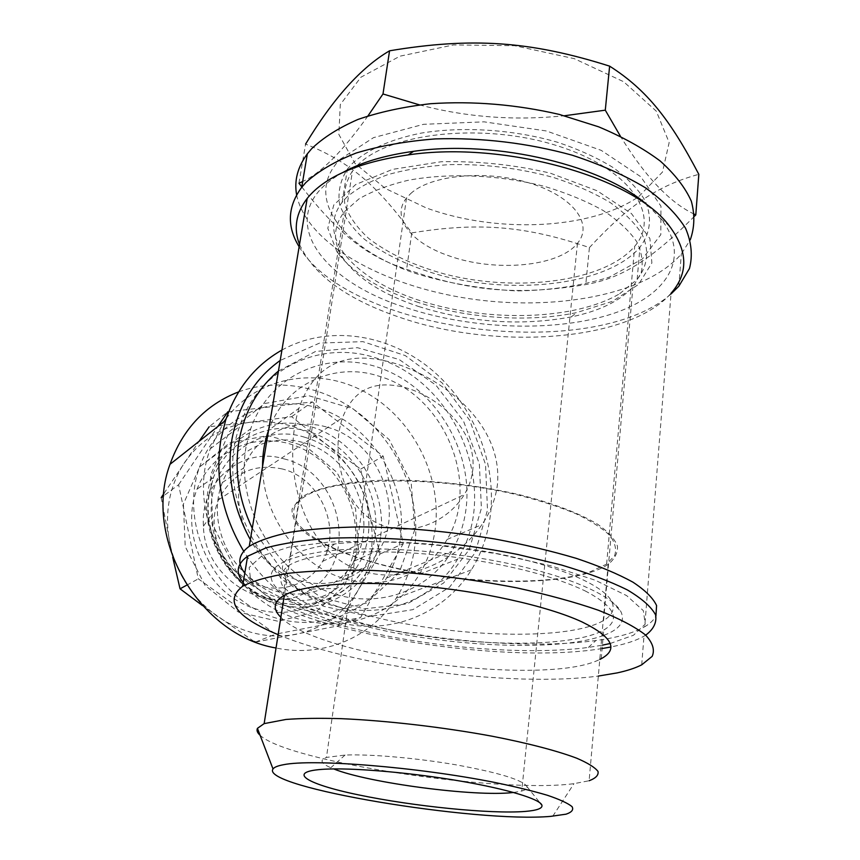 <?xml version="1.0" encoding="UTF-8"?>
<svg xmlns="http://www.w3.org/2000/svg" width="860" height="860" viewBox="0 0 860 860"><rect width="100%" height="100%" fill="white"/><g stroke="black" fill="none" stroke-linecap="round" stroke-linejoin="round"><path stroke-width="0.64" stroke-dasharray="4.3 3.22" d="M414.821 529.685L399.18 572.609L366.51 603L322.532 614.276L275.856 603.215L236.392 571.395L212.925 525.363L210.56 475.161L229.351 431.634L264.665 403.523L308.794 395.707L353.019 408.79L389.257 439.686L411.166 482.535L414.821 529.685M327.219 427.216C376.734 439.976 405.501 506.755 379.582 549.626C361.544 582.252 317.587 593.894 282.306 573.19C246.841 552.883 229.104 504.239 243.617 467.98C256.312 434.106 293.561 416.885 327.219 427.216M226.212 418.54C258.236 375.788 318.35 366.166 365.36 392.224C412.52 418.089 441.986 475.333 435.321 528.255C433.182 544.982 427.871 560.344 419.4 574.319C397.073 611.664 351.138 631.681 305.579 620.683C234.909 606.741 184.524 515.989 210.302 448.791L223.987 421.637M339.754 607.203C266.138 592.293 213.076 496.671 239.618 426.452C258.537 368.144 320.855 339.571 375.863 357.932C456.015 380.582 501.348 490.608 457.595 559.183C434.741 598.13 387.215 618.931 339.754 607.203M298.925 408.349C280.252 469.259 303.612 558.312 367.198 572.427C409.102 582.908 457.133 560.849 481.955 524.6C490.49 512.173 495.65 498.789 497.445 484.438C502.756 427.205 448.683 381.13 396.406 363.844C347.042 348.676 314.545 363.511 298.925 408.349L268.589 430.215C284.531 384.194 334.153 361.522 378.615 376.067C443.706 394.095 481.439 483.202 447.103 539.446C426.506 575.781 380.84 592.583 338.13 576.598C295.41 560.838 262.719 513.485 262.547 466.539M299.517 244.487C314.083 275.845 348.504 300.473 402.77 318.361C497.209 350.106 628.628 341.775 671.058 293.26L644.731 626.714C650.257 623.489 653.987 619.888 655.922 615.889M244.788 573.168C262.87 592.637 301.29 609.385 360.06 623.392C436.74 641.646 532.91 649.182 595.862 640.539C617.308 637.625 633.594 633.014 644.731 626.714M343.194 172.301C269.836 212.635 317.404 280.618 407.479 308.138C471.194 328.918 550.776 332.261 607.934 315.201C664.758 298.248 693.063 259.183 660.759 218.709L649.558 207.066M416.014 301.742C466.012 318.383 528.18 322.812 576.684 312.599L612.417 301.344L638.529 284.466L651.869 262.999L649.923 238.596L631.444 213.581L597.152 190.78L550.174 173.107C514.087 164.69 477.719 160.906 441.072 161.755L392.515 169.388L355.653 184.545L333.744 205.024L327.8 228.276L336.98 251.883C352.589 272.717 378.927 289.336 416.014 301.742M418.734 306.536C470.345 322.672 521.192 326.133 571.255 316.921C599.399 311.051 619.952 301.054 632.906 286.95L641.087 273.028C643.398 262.966 641.947 252.517 636.733 241.681C629.273 230.845 618.136 220.482 603.322 210.593C586.574 201.24 567.256 193.253 545.358 186.631C500.079 174.795 448.597 172.58 407.79 180.374C388.419 185.029 372.144 191.2 358.942 198.918L344.247 211.893C332.691 227.276 332.627 243.176 344.043 259.58C358.642 279.145 383.549 294.797 418.734 306.536M376.218 617.566C458.262 637.712 570.148 640.689 603.591 620.458C612.61 615.115 615.244 608.687 611.503 601.183C603.526 585.864 562.601 567.374 504.573 555.13C446.587 542.907 378.142 538.65 334.594 544.004C313.352 546.691 298.495 550.959 290.003 556.807C263.708 574.706 308.342 601.731 376.218 617.566M388.559 527.266C416.627 534.823 449.113 519.816 464.303 494.554C468.84 487.039 471.645 479.031 472.721 470.527C477.139 432.838 442.524 399.104 407.565 388.258C375.39 379.056 353.739 388.86 342.592 417.637C328.95 456.757 346.193 517.344 388.559 527.266M604.01 635.26C619.813 629.305 625.446 621.447 620.909 611.675C612.782 595.765 569.363 576.286 507.303 563.279C445.297 550.271 372.004 545.638 325.779 551.163C280.102 557.861 263.042 569.374 274.598 585.714C289.186 601.721 321.382 615.706 371.187 627.692C451.779 647.064 559.193 651.869 603.236 635.551M610.202 643.495L633.487 635.25L645.215 624.134L643.366 610.675L626.736 595.668L595.356 580.253L550.905 565.805L496.844 553.732L438.138 545.294C398.459 541.746 362.146 540.66 329.187 542.037L288.713 547.175L261.709 556.001L249.163 567.482L250.69 580.564C261.623 598.678 306.547 617.62 362.554 630.713C436.052 648.074 528.481 655.406 588.401 647.419L602.387 645.172M282.381 468.99C253.302 462.949 231.985 473.258 218.451 499.907C206.69 527.642 219.88 564.913 247.153 580.371C274.275 596.152 308.589 586.918 322.575 561.397C342.269 528.545 320.253 478.16 282.381 468.99M284.026 458.875C340.904 472.011 360.05 559.301 311.341 589.057C271.556 618.802 204.228 580.919 203.444 526.148C199.971 480.525 243.423 446.103 284.026 458.875M304.666 437.245C335.11 445.953 360.222 473.581 367.198 505.529C373.24 540.521 363.103 568.159 336.776 588.433C291.046 623.134 212.409 578.898 211.409 514.914C207.325 461.637 257.817 422.11 304.666 437.245M303.795 442.76C351.944 454.865 379.701 519.462 354.266 561.042C336.561 592.68 293.765 604.064 259.57 584.166C225.191 564.665 208.142 517.741 222.353 482.6C234.801 449.791 271.072 432.924 303.795 442.76M299.14 246.745C349.149 332.218 592.583 363.608 671.004 293.991M619.684 293.712L637.142 279.435C647.677 266.009 649.687 250.335 641.904 234.017C634.938 223.116 624.382 212.635 610.224 202.573C594.163 192.995 575.469 184.706 554.141 177.687C519.967 168.227 484.986 163.873 449.178 164.625C426.474 166.152 405.888 169.538 387.419 174.784C370.606 180.955 357.094 188.394 346.87 197.101L342.129 202.304C314.674 237.747 356.642 281.295 423.324 301.677C489.91 322.371 575.125 320.081 619.684 293.712M296.625 194.854C306.364 243.724 382.947 285.627 468.195 298.517C553.453 311.513 645.677 295.442 681.324 253.979L690.258 239.843M352.116 163.679C366.865 149.952 390.687 139.18 421.206 133.106C463.228 126.162 514.151 129.527 557.979 142.405C579.103 149.532 597.625 158.003 613.524 167.807C627.531 178.138 637.98 188.921 644.85 200.154C652.504 216.989 650.461 233.232 639.958 247.207C608.643 284.23 518.204 295.238 443.717 276.167C411.607 267.438 385.151 255.108 364.35 239.177C352.342 228.222 344.108 216.677 339.646 204.551C337.647 192.328 340.227 180.503 347.375 169.087L352.116 163.679M400.556 537.844C407.661 485.491 374.261 429.065 324.897 410.403C275.748 391.203 218.085 415.079 199.638 466.797C181.299 516.494 206.142 581.639 254.259 608.643C302.172 636.153 361.135 620.748 386.548 578.038C393.912 565.805 398.588 552.399 400.556 537.844M354.879 546.089C360.867 505.067 334.852 460.702 296.087 446.039C257.473 430.967 212.237 449.414 197.037 489.168C181.546 528.362 200.638 580.156 238.844 601.591C276.866 623.457 324.349 610.869 344.43 576.146C349.816 566.933 353.299 556.925 354.879 546.089M358.362 549.131L355.588 508.873L336.959 472.387L305.848 446.297L267.815 435.579L229.889 442.728L199.584 467.012L183.406 504.111L185.222 546.562L204.981 585.337L238.424 612.073L278.253 621.318L316.082 611.686L344.484 585.767L358.362 549.131M255.7 642.087L338.023 625.886L358.298 589.885L380.012 554.001L369.327 511.872L360.706 469.098L325.478 443.663L291.637 416.691L250.163 422.271C222.901 425.926 201.1 439.277 184.739 462.304C169.119 486.137 164.142 513.205 169.807 543.52C176.59 573.728 192.328 597.915 217.032 616.082C242.219 633.229 268.632 639.292 296.248 634.271C323.446 628.284 344.129 613.492 358.298 589.885C371.703 565.923 375.379 539.919 369.327 511.872C362.598 483.987 347.988 461.25 325.478 443.663C302.505 426.635 277.404 419.497 250.163 422.271L209.206 426.721L227.75 411.843L312.266 401.921L383.194 456.165L403.308 543.627L360.587 617.566L275.63 634.164L198.294 578.866L178.622 484.728L163.701 495.768M163.894 493.511L199.079 441.32M178.622 484.728L217.913 426.431M161.175 497.65L172.709 557.194M186.749 585.166L198.294 578.866M253.969 641.399L202.455 605.569M255.56 642.022L275.63 634.164M338.023 625.886L360.587 617.566M380.012 554.001L403.308 543.627M360.706 469.098L383.194 456.165M291.637 416.691L312.266 401.921M238.661 391.87C281.08 376.293 331.1 387.957 366.425 419.454C401.663 451.113 420.615 500.584 414.756 546.627C412.273 565.428 406.081 582.618 396.191 598.227C371.961 636.851 324.048 658.083 276.038 648.01M281.94 350.052C327.359 324.887 386.419 333.347 429.269 367.8C472.108 402.383 496.532 460.164 490.544 513.699C488.158 534.189 481.772 552.916 471.398 569.879C448.78 606.311 407.404 628.703 362.114 626.08C316.888 623.296 270.61 594.658 243.724 551.249M250.357 539.725L282.123 579.618L323.618 606.268L369.176 616.512L412.886 609.654L449.543 587.251L475.214 552.593L487.502 510.044L485.534 464.411L469.85 420.529L442.158 382.926L405.254 355.578L362.877 341.635L319.544 343.097L280.209 360.458M278.446 371.058L315.512 351.471L357.459 347.676L399.137 359.491L435.816 385.033L463.551 421.163L479.353 463.819L481.396 508.346L469.162 549.733L443.61 583.037L407.274 603.827L364.339 608.891L320.232 596.861L280.994 568.804L252.259 528.309M246.014 447.071C236.35 501.315 268.986 564.117 319.286 587.982C369.477 612.245 426.657 594.625 451.726 551.389C459.423 538.21 464.228 523.772 466.142 508.056C473.021 451.575 436.891 390.375 384.119 369.51C331.562 348.085 270.061 372.939 250.701 428.796L246.014 447.071M584.95 590.809C615.008 606.558 621.264 619.641 603.709 630.079C572.093 647.73 477.354 647.01 397.567 631.423C363.103 624.424 334.282 615.867 311.094 605.773C297.549 598.979 287.928 592.121 282.22 585.208C279.091 578.414 280.854 572.136 287.509 566.407C307.332 551.712 381.12 546.874 458.95 557.764C512.872 565.547 554.872 576.555 584.95 590.809M280.865 617.308C319.071 657.33 544.928 687.344 599.796 659.426M645.699 635.153L643.979 636.185C637.712 639.711 629.552 642.689 619.512 645.118L610.858 647.01M602.097 648.537C495.446 666.263 280.371 628.596 243.24 582.5M278.135 634.68C355.868 667.209 511.732 687.538 598.334 676.067M304.214 495.586C318.738 487.889 342.957 482.546 374.508 480.525C418.057 478.644 471.592 483.75 518.096 494.392C552.077 502.799 579.78 513.345 597.99 524.482C608.353 531.921 614.836 539.145 617.448 546.154C617.878 552.872 614.782 558.946 608.16 564.364C576.963 585.294 483.954 586.66 405.909 570.61C361.673 561.258 324.005 547.325 303.999 531.921C295.614 524.149 291.637 516.538 292.056 509.077L299.495 498.768L304.214 495.586M608.16 564.364L589.121 780.74L573.964 783.664C498.843 793.758 287.917 761.831 260.107 735.3M589.541 572.104L606.633 564.117L614.588 555.721C616.76 549.454 615.179 542.735 609.858 535.554C602.312 528.244 591.067 520.999 576.125 513.807C559.236 506.819 539.682 500.498 517.473 494.855C435.988 475.344 335.894 477.074 305.719 495.994L301 499.176C275.157 520.311 320.543 550.12 389.537 566.557C458.466 583.188 545.122 586.359 589.541 572.104M357.244 165.539C387.613 133.268 481.138 122.012 555.678 145.265C630.466 168.162 661.576 215.527 634.701 246.272C604.612 281.951 517.258 292.658 445.297 274.2C414.273 265.751 388.752 253.84 368.714 238.456C357.158 227.878 349.246 216.742 344.978 205.056C343.086 193.296 345.58 181.922 352.482 170.947L357.244 165.539M340.108 159.304L373.519 137.643L423.571 124.313L484.105 121.84L546.412 130.978L601.194 150.35L640.818 176.773L660.964 206.174L660.824 234.629L642.377 259L609.278 277.167C581.435 285.821 550.508 290.411 516.527 290.916C482.094 289.067 448.974 283.424 417.164 273.964C345.064 250.561 301.666 198.757 340.108 159.304M301.763 186.91C340.248 236.253 369.166 257.355 406.629 269.287C468.979 291.357 517.87 295.733 585.757 284.574C620.103 278.457 649.397 261.752 694.558 216.172M694.385 214.194C670.015 202.831 645.355 176.848 620.415 136.235M419.411 104.856C466.195 117.239 514.527 120.873 564.418 115.756M367.983 115.874C342.635 151.414 320.866 173.29 302.677 181.492M298.958 183.255L305.579 144.093C350.762 162.099 378.432 186.942 411.757 232.899L406.629 269.287M411.757 232.899C478.16 222.02 525.395 225.728 589.412 247.594L585.757 284.574M589.412 247.594C627.209 206.927 655.997 185.964 698.825 174.333M638.894 196.488L662.49 172.043L669.155 142.588L656.288 111.144L623.64 81.721L574.265 58.652L514.656 45.698L453.553 44.924L399.954 56.179L360.899 77.228L340.281 104.587L338.84 134.418L354.879 163.282L385.291 188.447L426.281 207.937C496.252 233.565 590.508 230.072 638.894 196.488M513.581 792.479L521.74 791.028C525.825 789.888 527.535 788.383 526.89 786.502C522.697 780.009 499.499 772.861 457.305 765.056C417.412 758.079 370.864 754.005 345.075 755.048L326.445 757.423C318.791 760.186 321.21 764.024 333.691 768.926M410.65 193.618C430.699 174.935 486.126 169.495 529.835 183.148C573.749 196.575 593.636 224.428 577.468 243.283C558.903 266.966 494.618 272.373 449.092 255.871C411.531 243.24 390.59 217.601 406.5 197.994L410.65 193.618M380.69 536.102C387.312 489.458 355.159 439.223 310.17 426.452C265.342 412.983 216.548 441.857 208.045 490.759C198.832 539.489 234.554 594.335 282.08 604.978C329.498 616.351 374.734 582.876 380.69 536.102M209.184 493.07L213.463 477.547C228.921 436.762 275.168 418.024 314.685 433.644C354.352 448.856 381.066 494.457 375.1 536.554C373.53 547.669 370.004 557.936 364.533 567.374C345.397 600.592 301.742 614.481 263.945 597.034C226.062 579.887 201.724 533.673 209.184 493.07M419.4 574.319L457.595 559.183M210.302 448.791L239.618 426.452M447.103 539.446L481.955 524.6M660.759 218.709L669.284 225.911M571.255 316.921L576.684 312.599M344.043 259.58L336.98 251.883M603.591 620.458L632.906 286.95M290.003 556.807L344.247 211.893M334.594 544.004L325.779 551.163M611.503 601.183L620.909 611.675M588.401 647.419L595.862 640.539M250.69 580.564L244.831 572.943M322.575 561.397L464.303 494.554M218.451 499.907L342.592 417.637M311.341 589.057L336.776 588.433M203.444 526.148L211.409 514.914M354.266 561.042L379.582 549.626M222.353 482.6L243.617 467.98M678.841 286.219L681.324 253.979M637.142 279.435L639.958 247.207M342.129 202.304L347.375 169.087M344.43 576.146L364.533 567.374C346.15 600.312 302.913 614.631 264.794 597.076C226.61 579.791 202.218 533.146 209.378 492.92L213.463 477.547L197.037 489.168M471.398 569.879L396.191 598.227M386.548 578.038L451.726 551.389M199.638 466.797L250.701 428.796M601.204 658.717L603.709 630.079M282.822 596.163L287.509 566.407M641.721 664.823L643.979 636.185M299.495 498.768L284.327 595.281M606.633 564.117L634.701 246.272M301 499.176L352.482 170.947M345.075 755.048L329.348 769.012M526.89 786.502L540.101 802.95M406.5 197.994L326.445 757.423M577.468 243.283L521.74 791.028M552.787 816.204L573.964 783.664"/><path stroke-width="1.29" d="M223.987 421.637L226.212 418.54M262.547 466.539C262.483 453.757 264.493 441.642 268.589 430.226M671.058 293.26C688.58 273.308 687.989 250.862 669.284 225.911C634.089 177.525 504.788 140.556 408.167 154.907C358.362 162.271 324.704 176.784 307.181 198.424C295.926 213.183 293.367 228.545 299.517 244.487M655.922 615.889L656.578 605.558C653.116 598.076 645.215 590.272 632.895 582.145C618.017 573.964 599.162 566.041 576.318 558.366C551.507 551.024 524.31 544.552 494.737 538.973C448.447 531.34 403.834 527.309 360.921 526.879C334.153 527.331 310.654 529.093 290.433 532.189C272.491 535.952 258.774 540.66 249.26 546.304C239.51 553.475 237.306 561.419 242.671 570.126L244.788 573.168M649.558 207.066C606.708 166.195 496.413 139.202 413.66 151.317C384.99 155.251 361.501 162.239 343.194 172.301M603.236 635.551L604.01 635.26M602.387 645.172L610.202 643.495M671.004 293.991L678.841 286.219L689.473 268.503C692.805 255.667 691.494 242.251 685.56 228.276C676.809 214.226 663.318 200.649 645.086 187.566C624.306 175.107 600.011 164.314 572.19 155.198C527.502 142.953 481.912 137.514 435.418 138.901C406.081 141.19 379.679 145.899 356.223 153.016C335.045 161.315 318.254 171.161 305.848 182.567L301.699 187.351C287.519 206.647 286.67 226.449 299.14 246.745M690.258 239.843C694.622 227.556 694.977 214.645 691.311 201.132C685.173 187.48 674.788 174.096 660.158 160.971C643.151 148.285 622.64 136.901 598.625 126.818L559.269 114.412C516.215 104.458 473.344 100.889 430.645 103.705C403.706 106.78 379.518 112.015 358.061 119.411C338.646 127.85 323.113 137.675 311.481 148.887L307.332 153.854C297.625 167.001 294.055 180.665 296.625 194.854M199.079 441.32L209.206 426.721M163.701 495.768L161.175 497.65L163.894 493.511M217.913 426.431L227.75 411.843M172.709 557.194L180.041 588.821L186.749 585.166M202.455 605.569L180.041 588.821M253.969 641.399L255.56 642.022M255.7 642.087L255.151 642.183M276.038 648.01C198.939 635.207 142.566 537.887 170 464.314C182.836 428.785 205.723 404.641 238.661 391.87M243.724 551.249C222.299 515.204 214.731 477.773 221.009 438.933L225.61 420.346C236.371 388.731 255.141 365.296 281.94 350.052M280.209 360.458C254.625 378.808 238.564 404.974 232.006 438.965C226.427 473.441 232.544 507.024 250.357 539.725M252.259 528.309C238.618 499.542 234.2 470.409 239.005 440.911C244.476 411.736 257.613 388.44 278.446 371.058M599.796 659.426L601.204 658.717C618.781 649.182 612.395 636.927 582.07 621.941C547.444 605.891 480.385 590.884 416.519 585.596C352.589 580.296 300.29 585.155 282.822 596.163C273.426 602.333 272.771 609.375 280.865 617.308M610.858 647.01L602.097 648.537M243.24 582.5C235.317 572.846 236.779 564.096 247.605 556.237L265.783 547.96C282.585 543.369 303.817 540.144 329.488 538.285C383.893 535.834 454.639 541.789 517.688 554.453L561.601 565.052C588.004 572.986 609.955 581.285 627.456 589.971C642.001 598.635 651.385 606.945 655.6 614.9C656.911 622.489 653.611 629.24 645.699 635.153M598.334 676.067L617.179 672.896C627.252 670.736 635.433 668.037 641.721 664.823L652.17 656.363C655.008 649.87 652.74 642.71 645.376 634.874C634.916 626.768 619.308 618.587 598.538 610.299C575.028 602.172 547.852 594.712 517.021 587.928C467.69 578.339 418.551 572.47 369.585 570.33C339.044 569.771 312.18 570.728 288.992 573.201C268.513 576.458 253.055 580.812 242.606 586.273C224.105 601.033 235.952 617.158 278.135 634.68M550.615 816.376L566.03 814.183C571.836 812.238 573.835 809.712 572.018 806.605C567.847 803.208 559.634 799.424 547.379 795.274C532.899 790.985 515.247 786.696 494.403 782.385C417.068 766.948 312.438 758.66 283.435 764.733C277.673 765.808 274.211 767.217 273.018 768.969C259.827 787.212 476.182 823.031 550.615 816.376M525.084 811.442C490.501 814.194 412.929 806.282 358.642 794.898C303.666 783.578 283.703 770.377 329.348 769.012C359.168 768.12 414.036 773.086 460.992 781.181C508.013 789.276 540.144 799.166 541.929 805.229C542.681 808.389 537.07 810.453 525.084 811.442M260.107 735.3C257.333 732.784 256.441 730.462 257.441 728.334L264.149 723.625L285.95 719.454C301 718.315 319.307 718.046 340.882 718.648C386.172 720.572 442.481 727.066 491.705 736.138C527.696 743.115 557.194 750.834 576.727 758.208C587.885 763.013 594.98 767.421 598.012 771.431C598.743 775.139 595.776 778.246 589.121 780.74M694.558 216.172L695.794 214.914L694.385 214.194M620.415 136.235L605.289 110.177L609.622 66.145C530.018 40.936 471.699 37.163 389.569 50.794C361.157 67.381 333.164 98.481 305.579 144.093M389.569 50.794L382.99 93.977L419.411 104.856M564.418 115.756L605.289 110.177M382.99 93.977L367.983 115.874M302.677 181.492L298.958 183.255L301.763 186.91M609.622 66.145C647.451 90.257 670.606 120.454 698.825 174.333L695.794 214.914M333.691 768.926C368.037 782.89 474.86 797.016 512.915 792.544L513.581 792.479M249.26 546.304L307.181 198.424M413.66 151.317L408.167 154.907M244.831 572.943L242.671 570.126M301.699 187.351L307.332 153.854M225.61 420.346L170 464.314M242.606 586.273L247.605 556.237M284.327 595.281L264.149 723.625M540.101 802.95L541.929 805.229M273.018 768.969L257.441 728.334"/></g></svg>
